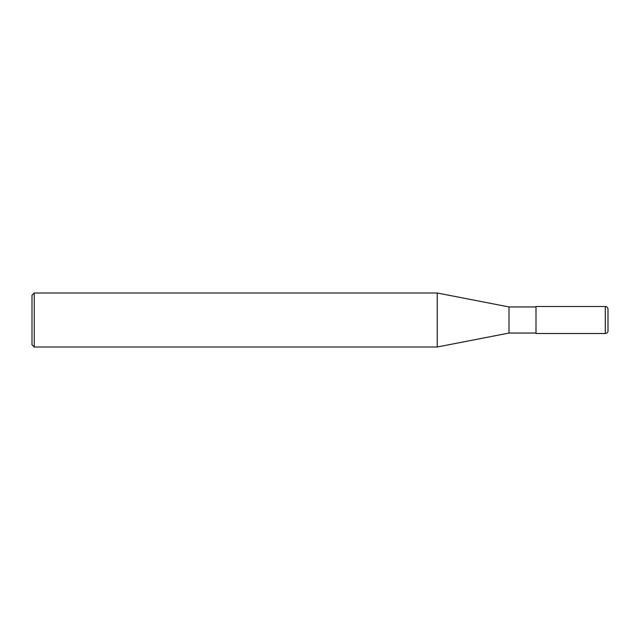 <?xml version="1.0" encoding="UTF-8"?>
<svg xmlns="http://www.w3.org/2000/svg" width="640" height="640" viewBox="0 0 640 640"><rect width="100%" height="100%" fill="white"/><g stroke="black" fill="none" stroke-linecap="round" stroke-linejoin="round"><path stroke-width="0.96" d="M608 309.2L608 330.8C608.128 332.184 607.224 333.088 605.296 333.496L605.296 306.496C606.936 306.664 607.84 307.56 608 309.2M605.296 306.496L536 306.496L536 333.504L605.296 333.504M34.248 293L34.248 347L32 344.752L32 295.248L34.248 293L437.232 293L509 306.952L536 306.952M509 306.952L509 333.048L536 333.048M437.232 293L437.232 347L509 333.048M34.248 347L437.232 347"/></g></svg>
